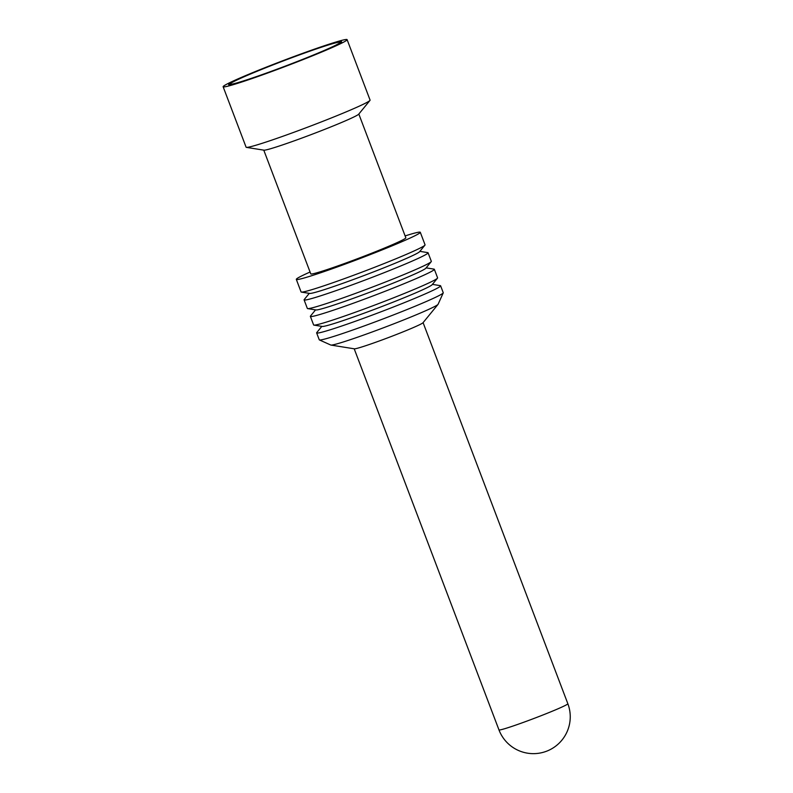 <?xml version="1.0" encoding="UTF-8"?>
<svg xmlns="http://www.w3.org/2000/svg" width="793" height="793" viewBox="0 0 793 793"><rect width="100%" height="100%" fill="white"/><g stroke="black" fill="none" stroke-linecap="round" stroke-linejoin="round"><path stroke-width="1.19" d="M347.116 39.65L370.083 100.106A66.315 3.122 159.2 0 1 369.964 100.424A66.315 3.122 159.2 0 1 309.201 126.583A66.315 3.122 159.2 0 1 246.395 147.369A66.315 3.122 159.2 0 1 246.098 147.201L223.13 86.744A66.315 3.122 159.2 0 1 239.912 78.041A66.315 3.122 159.2 0 1 307.416 51.634A66.315 3.122 159.2 0 1 347.116 39.65A66.315 3.122 159.2 0 1 286.233 66.116A66.315 3.122 159.2 0 1 223.13 86.744M322.83 46.747A58.94 2.775 159.2 0 1 340.237 42.346A58.94 2.775 159.2 0 1 286.114 65.789A58.94 2.775 159.2 0 1 230.069 84.197A58.94 2.775 159.2 0 1 262.086 69.229A58.94 2.775 159.2 0 1 322.83 46.747M432.403 284.38L440.323 285.649A66.315 3.122 159.2 0 1 440.621 285.807L443.247 292.726A66.315 3.122 159.2 0 1 443.228 292.895L438.103 304.264A57.473 2.706 159.2 0 1 438.023 304.393L422.996 322.751A36.845 1.735 159.2 0 1 389.234 337.273A36.845 1.735 159.2 0 1 354.342 348.821L330.929 345.074A57.473 2.706 159.2 0 1 330.78 345.034L319.391 339.929A66.315 3.122 159.2 0 1 319.272 339.82L316.635 332.901A66.315 3.122 159.2 0 1 316.754 332.584L321.829 326.379M438.023 304.393A57.473 2.706 159.2 0 1 385.358 327.063A57.473 2.706 159.2 0 1 330.929 345.074M443.228 292.895A66.315 3.122 159.2 0 1 382.365 319.192A66.315 3.122 159.2 0 1 319.391 339.929M440.621 285.807A66.315 3.122 159.2 0 1 379.738 312.273A66.315 3.122 159.2 0 1 316.635 332.901M426.138 267.865L434.049 269.134A66.315 3.122 159.2 0 1 434.346 269.293L437.597 277.857A66.315 3.122 159.2 0 1 437.488 278.174L432.116 284.727A58.94 2.775 159.2 0 1 378.102 307.971A58.94 2.775 159.2 0 1 322.285 326.448L313.919 325.11A66.315 3.122 159.2 0 1 313.622 324.952L310.37 316.387A66.315 3.122 159.2 0 1 310.479 316.07L315.564 309.865M437.488 278.174A66.315 3.122 159.2 0 1 376.725 304.324A66.315 3.122 159.2 0 1 313.919 325.11M434.346 269.293A66.315 3.122 159.2 0 1 373.463 295.759A66.315 3.122 159.2 0 1 310.37 316.387M419.864 251.351L427.774 252.62A66.315 3.122 159.2 0 1 428.071 252.779L431.333 261.343A66.315 3.122 159.2 0 1 431.214 261.66L425.851 268.222A58.94 2.775 159.2 0 1 371.838 291.467A58.94 2.775 159.2 0 1 316.01 309.944L307.644 308.606A66.315 3.122 159.2 0 1 307.347 308.447L304.096 299.873A66.315 3.122 159.2 0 1 304.215 299.556L309.29 293.36M431.214 261.66A66.315 3.122 159.2 0 1 370.45 287.819A66.315 3.122 159.2 0 1 307.644 308.606M428.071 252.779A66.315 3.122 159.2 0 1 367.199 279.245A66.315 3.122 159.2 0 1 304.096 299.873M405.114 235.917A66.315 3.122 159.2 0 1 420.29 232.29L425.058 244.839A66.315 3.122 159.2 0 1 424.939 245.156L419.576 251.708A58.94 2.775 159.2 0 1 365.563 274.953A58.94 2.775 159.2 0 1 309.736 293.43L301.37 292.092A66.315 3.122 159.2 0 1 301.072 291.933L296.314 279.394A66.315 3.122 159.2 0 1 310.063 272.019M424.939 245.156A66.315 3.122 159.2 0 1 364.175 271.305A66.315 3.122 159.2 0 1 301.37 292.092M420.29 232.29A66.315 3.122 159.2 0 1 359.417 258.766A66.315 3.122 159.2 0 1 296.314 279.394M358.823 114.033L405.828 237.791A50.841 2.399 159.2 0 1 359.15 258.082A50.841 2.399 159.2 0 1 310.777 273.892L263.772 150.145M369.964 100.424L358.694 114.192A50.841 2.399 159.2 0 1 312.115 134.235A50.841 2.399 159.2 0 1 263.96 150.174L246.395 147.369M326.32 49.672A60.417 2.845 159.2 0 1 264.812 73.739A60.417 2.845 159.2 0 1 228.642 84.653A60.417 2.845 159.2 0 1 284.112 60.536A60.417 2.845 159.2 0 1 341.605 41.742A60.417 2.845 159.2 0 1 326.32 49.672M567.847 703.728A36.845 1.735 159.2 0 1 558.53 708.565A36.845 1.735 159.2 0 1 521.021 723.236A36.845 1.735 159.2 0 1 498.966 729.897A36.845 36.845 0 0 0 548.141 750.575A36.845 36.845 0 0 0 567.847 703.728L423.085 322.632M354.203 348.801L498.966 729.897"/></g></svg>

